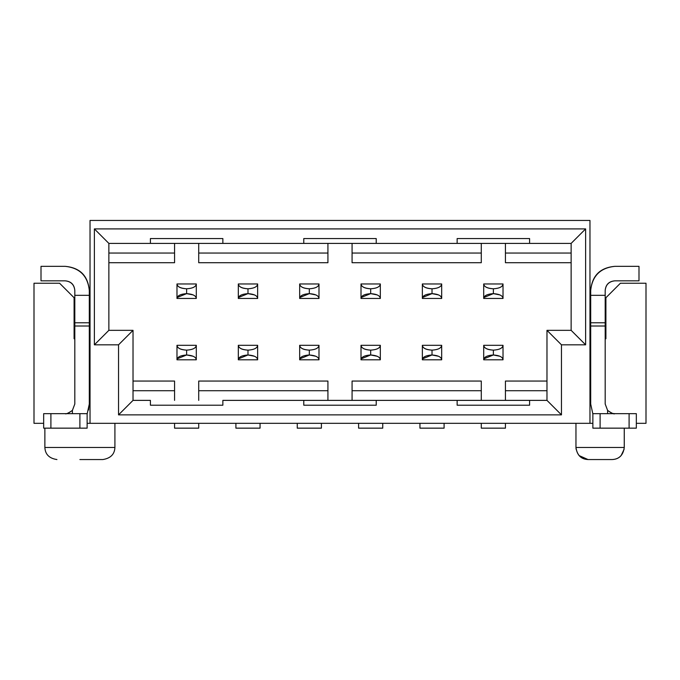 <?xml version="1.0" encoding="UTF-8"?>
<svg xmlns="http://www.w3.org/2000/svg" width="680" height="680" viewBox="0 0 680 680"><rect width="100%" height="100%" fill="white"/><g stroke="black" fill="none" stroke-linecap="round" stroke-linejoin="round"><path stroke-width="1.02" d="M108.868 330.335L133.025 330.335L108.868 330.335L108.868 243.398L94.376 228.905L585.625 228.905L585.625 344.828L561.467 344.828L561.467 414.868L118.532 414.868L118.532 344.828L94.376 344.828L94.376 228.905L94.376 344.828L108.868 330.335L94.376 344.828L118.532 344.828L133.025 330.335L118.532 344.828L118.532 414.868L133.025 400.375L133.025 330.335L133.025 400.375L118.532 414.868L561.467 414.868L561.467 344.828L585.625 344.828L585.625 228.905L571.132 243.398L571.132 330.335L585.625 344.828L571.132 330.335L546.975 330.335L571.132 330.335L571.132 243.398L585.625 228.905L94.376 228.905L108.868 243.398L150.407 243.398L150.407 238.561L222.861 238.561L222.861 243.398L303.773 243.398L303.773 238.561L376.227 238.561L376.227 243.398L457.138 243.398L457.138 238.561L529.592 238.561L529.592 243.398L571.132 243.398L529.592 243.398L529.592 238.561L457.138 238.561L457.138 243.398L529.592 243.398L376.227 243.398L376.227 238.561L303.773 238.561L303.773 243.398L376.227 243.398L222.861 243.398L222.861 238.561L150.407 238.561L150.407 243.398L222.861 243.398L108.868 243.398L108.868 330.335M589.968 423.325L589.968 220.448L90.032 220.448L90.032 423.325L592.866 423.325L90.032 423.325L90.032 220.448L589.968 220.448L589.968 423.325M546.975 330.335L561.467 344.828L546.975 330.335L546.975 400.375L561.467 414.868L546.975 400.375L529.592 400.375L529.592 405.212L457.138 405.212L457.138 400.375L376.227 400.375L376.227 405.212L303.773 405.212L303.773 400.375L222.861 400.375L222.861 405.212L150.407 405.212L150.407 400.375L133.025 400.375L150.407 400.375L150.407 405.212L222.861 405.212L222.861 400.375L303.773 400.375L303.773 405.212L376.227 405.212L376.227 400.375L303.773 400.375L457.138 400.375L457.138 405.212L529.592 405.212L529.592 400.375L457.138 400.375L546.975 400.375L546.975 330.335M646 283.245L646 423.325L646 283.245L620.398 283.245L646 283.245M34 423.325L34 283.245L59.602 283.245L74.094 297.738L59.602 283.245L34 283.245L34 423.325L43.664 423.325L34 423.325M605.906 297.738L620.398 283.245L605.906 297.738L605.906 338.793L605.183 338.793L605.906 338.793L605.906 297.738M590.69 338.793L589.968 338.793L590.69 338.793M636.336 423.325L646 423.325L636.336 423.325M90.032 338.793L89.309 338.793L90.032 338.793M74.817 338.793L74.094 338.793L74.094 297.738L74.094 338.793L74.817 338.793M87.133 423.325L90.032 423.325L87.133 423.325M589.968 331.551L590.69 331.551L589.968 331.551M605.183 331.551L605.906 331.551L605.183 331.551M74.094 331.551L74.817 331.551L74.094 331.551M89.309 331.551L90.032 331.551L89.309 331.551M114.911 423.325L114.911 447.474L44.871 447.474L114.911 447.474L114.911 423.325M612.187 459.552C619.14 459.195 623.169 455.175 624.265 447.474C623.194 455.2 619.165 459.221 612.187 459.552L588.038 459.552C581.034 459.179 577.014 455.158 575.96 447.474C577.09 455.175 581.119 459.195 588.038 459.552C581.06 459.221 577.031 455.2 575.96 447.474L575.96 423.325L575.96 447.474L624.265 447.474L624.265 428.153L624.265 447.474C623.212 455.158 619.191 459.179 612.187 459.552L588.038 459.552L579.096 455.575M624.257 447.474L624.257 428.153M91.111 459.552L102.833 459.552C110.585 458.294 114.614 454.274 114.911 447.474C114.614 454.274 110.585 458.294 102.833 459.552L79.891 459.552M114.911 447.474L44.871 447.474L114.911 447.474M624.13 449.225L621.129 455.575M576.096 449.225L575.968 447.704M133.025 381.055L174.565 381.055L174.565 400.375L174.565 381.055L133.025 381.055M198.713 400.375L198.713 381.055L327.921 381.055L327.921 400.375L327.921 381.055L198.713 381.055L198.713 400.375M352.078 400.375L352.078 381.055L481.287 381.055L481.287 400.375L481.287 381.055L352.078 381.055L352.078 400.375M505.435 400.375L505.435 381.055L546.975 381.055L505.435 381.055L505.435 400.375M571.132 262.718L505.435 262.718L505.435 243.398L505.435 262.718L571.132 262.718M481.287 243.398L481.287 262.718L352.078 262.718L352.078 243.398L352.078 262.718L481.287 262.718L481.287 243.398M327.921 243.398L327.921 262.718L198.713 262.718L198.713 243.398L198.713 262.718L327.921 262.718L327.921 243.398M174.565 243.398L174.565 262.718L108.868 262.718L174.565 262.718L174.565 243.398M198.713 253.053L327.921 253.053L198.713 253.053M327.921 390.719L198.713 390.719L327.921 390.719M108.868 253.053L174.565 253.053L108.868 253.053M174.565 390.719L133.025 390.719L174.565 390.719M352.078 390.719L481.287 390.719L352.078 390.719M352.078 253.053L481.287 253.053L352.078 253.053M571.132 253.053L505.435 253.053L571.132 253.053M546.975 390.719L505.435 390.719L546.975 390.719M193.205 356.269L186.635 354.977L186.635 350.14C180.506 349.69 177.284 348.083 176.978 345.312L196.299 345.312L196.299 359.805L176.978 359.805L176.978 345.312C177.429 348.211 180.65 349.826 186.635 350.14C192.712 349.758 195.933 348.151 196.299 345.312L176.978 345.312L176.978 359.805L196.299 359.805L196.299 345.312C195.984 348.118 192.763 349.732 186.635 350.14L186.635 354.977C192.788 355.419 196.01 357.034 196.299 359.805L195.84 358.36M176.978 345.312L176.978 359.805C177.25 357.025 180.472 355.411 186.635 354.977L177.182 358.827M174.565 428.153L174.565 423.325L174.565 428.153L198.713 428.153L174.565 428.153L198.713 428.153L198.713 423.325L198.713 428.153M193.205 294.925L186.635 293.632L186.635 288.796C180.506 288.346 177.284 286.739 176.978 283.968L176.978 298.46L196.299 298.46L176.978 298.46L176.978 283.968L196.299 283.968L196.299 298.46L195.84 297.015M176.978 283.968C177.429 286.866 180.65 288.481 186.635 288.796C192.712 288.413 195.933 286.807 196.299 283.968L176.978 283.968L176.978 298.46C177.25 295.681 180.472 294.066 186.635 293.632L177.182 297.483M196.299 283.968C195.984 286.773 192.763 288.388 186.635 288.796L186.635 293.632C192.788 294.075 196.01 295.69 196.299 298.46L196.299 283.968L196.299 298.46M89.309 290.488L89.309 404.005L89.309 290.488C87.771 275.927 79.722 267.877 65.153 266.339C79.925 267.673 87.975 275.723 89.309 290.488M74.817 404.005L74.817 290.488L74.817 295.315L89.309 295.315L74.817 295.315L74.817 322.771L89.309 322.771L74.817 322.771L74.817 326.009L89.309 326.009L74.817 326.009L74.817 404.005L72.403 410.388L72.403 413.661L72.403 410.388L74.817 404.005M65.153 266.339L41.004 266.339L41.004 280.832L65.153 280.832C70.984 281.444 74.205 284.665 74.817 290.488C74.281 284.58 71.06 281.358 65.153 280.832L41.004 280.832L41.004 266.339L65.153 266.339M87.133 414.018L89.309 404.005L87.133 414.018M88.544 410.031L89.309 404.005M65.153 413.661C65.968 414.264 68.383 413.176 72.403 410.388C68.442 413.236 66.028 414.324 65.153 413.661M87.133 428.153L43.664 428.153L87.133 428.153L87.133 413.661L87.133 428.153M43.664 413.661L87.133 413.661L79.891 413.661L79.891 428.153L79.891 413.661L50.907 413.661L50.907 428.153L50.907 413.661L43.664 413.661L43.664 428.153L43.664 413.661M605.183 290.488L605.183 404.005L605.183 290.488C605.795 284.665 609.016 281.444 614.847 280.832C608.94 281.358 605.718 284.58 605.183 290.488M590.69 404.005L590.69 290.488L590.69 295.315L605.183 295.315L590.69 295.315L590.69 322.771L605.183 322.771L590.69 322.771L590.69 326.009L605.183 326.009L590.69 326.009L590.69 404.005L592.866 414.018L590.69 404.005M614.847 266.339L638.996 266.339L638.996 280.832L614.847 280.832L638.996 280.832L638.996 266.339L614.847 266.339C600.279 267.877 592.229 275.927 590.69 290.488C592.025 275.723 600.075 267.673 614.847 266.339C600.075 267.673 592.025 275.723 590.69 290.488M614.779 413.661L614.847 413.661C614.031 414.315 611.609 413.219 607.597 410.388L607.597 413.661L607.597 410.388L605.183 404.005L607.597 410.388C611.558 413.296 613.972 414.383 614.847 413.661L613.173 413.517M592.866 413.661L636.336 413.661L592.866 413.661L592.866 428.153L592.866 413.661M636.336 428.153L592.866 428.153L600.108 428.153L600.108 413.661L600.108 428.153L629.093 428.153L629.093 413.661L629.093 428.153L636.336 428.153L636.336 413.661L636.336 428.153M254.55 356.269L247.979 354.977L247.979 350.14C241.85 349.69 238.629 348.083 238.323 345.312L257.644 345.312L257.644 359.805L238.323 359.805L238.323 345.312C238.774 348.211 241.995 349.826 247.979 350.14C254.056 349.758 257.278 348.151 257.644 345.312L238.323 345.312L238.323 359.805L257.644 359.805L257.644 345.312C257.329 348.118 254.107 349.732 247.979 350.14L247.979 354.977C254.133 355.419 257.354 357.034 257.644 359.805L257.185 358.36M238.323 345.312L238.323 359.805C238.595 357.025 241.816 355.411 247.979 354.977L238.527 358.827M235.909 428.153L235.909 423.325L235.909 428.153L260.058 428.153L235.909 428.153L260.058 428.153L260.058 423.325L260.058 428.153M254.55 294.925L247.979 293.632L247.979 288.796C241.85 288.346 238.629 286.739 238.323 283.968L238.323 298.46L257.644 298.46L238.323 298.46L238.323 283.968L257.644 283.968L257.644 298.46L257.185 297.015M238.323 283.968C238.774 286.866 241.995 288.481 247.979 288.796C254.056 288.413 257.278 286.807 257.644 283.968L238.323 283.968L238.323 298.46C238.595 295.681 241.816 294.066 247.979 293.632L238.527 297.483M257.644 283.968C257.329 286.773 254.107 288.388 247.979 288.796L247.979 293.632C254.133 294.075 257.354 295.69 257.644 298.46L257.644 283.968L257.644 298.46M315.894 356.269L309.324 354.977L309.324 350.14C303.195 349.69 299.974 348.083 299.668 345.312L318.988 345.312L318.988 359.805L299.668 359.805L299.668 345.312C300.126 348.211 303.339 349.826 309.324 350.14C315.401 349.758 318.623 348.151 318.988 345.312L299.668 345.312L299.668 359.805L318.988 359.805L318.988 345.312C318.673 348.118 315.452 349.732 309.324 350.14L309.324 354.977C315.477 355.419 318.699 357.034 318.988 359.805L318.529 358.36M299.668 345.312L299.668 359.805C299.94 357.025 303.161 355.411 309.324 354.977L299.872 358.827M297.253 428.153L297.253 423.325L297.253 428.153L321.402 428.153L297.253 428.153L321.402 428.153L321.402 423.325L321.402 428.153M315.894 294.925L309.324 293.632L309.324 288.796C303.195 288.346 299.974 286.739 299.668 283.968L299.668 298.46L318.988 298.46L299.668 298.46L299.668 283.968L318.988 283.968L318.988 298.46L318.529 297.015M299.668 283.968C300.126 286.866 303.339 288.481 309.324 288.796C315.401 288.413 318.623 286.807 318.988 283.968L299.668 283.968L299.668 298.46C299.94 295.681 303.161 294.066 309.324 293.632L299.872 297.483M318.988 283.968C318.673 286.773 315.452 288.388 309.324 288.796L309.324 293.632C315.477 294.075 318.699 295.69 318.988 298.46L318.988 283.968L318.988 298.46M377.238 356.269L370.676 354.977L370.668 350.14C364.539 349.69 361.318 348.083 361.012 345.312L380.332 345.312L380.332 359.805L361.012 359.805L361.012 345.312C361.471 348.211 364.684 349.826 370.676 350.14C376.745 349.758 379.967 348.151 380.332 345.312L361.012 345.312L361.012 359.805L380.332 359.805L380.332 345.312C380.018 348.118 376.796 349.732 370.676 350.14L370.676 354.977C376.822 355.419 380.043 357.034 380.332 359.805L379.874 358.36M361.012 345.312L361.012 359.805C361.284 357.025 364.505 355.411 370.668 354.977L361.216 358.827M358.598 428.153L358.598 423.325L358.598 428.153L382.747 428.153L358.598 428.153L382.747 428.153L382.747 423.325L382.747 428.153M377.238 294.925L370.676 293.632L370.668 288.796C364.539 288.346 361.318 286.739 361.012 283.968L361.012 298.46L380.332 298.46L361.012 298.46L361.012 283.968L380.332 283.968L380.332 298.46L379.874 297.015M361.012 283.968C361.471 286.866 364.684 288.481 370.676 288.796C376.745 288.413 379.967 286.807 380.332 283.968L361.012 283.968L361.012 298.46C361.284 295.681 364.505 294.066 370.668 293.632L361.216 297.483M380.332 283.968C380.018 286.773 376.796 288.388 370.676 288.796L370.676 293.632C376.822 294.075 380.043 295.69 380.332 298.46L380.332 283.968L380.332 298.46M438.583 356.269L432.021 354.977L432.021 350.14C425.884 349.69 422.662 348.083 422.356 345.312L441.677 345.312L441.677 359.805L422.356 359.805L422.356 345.312C422.815 348.211 426.028 349.826 432.021 350.14C438.09 349.758 441.312 348.151 441.677 345.312L422.356 345.312L422.356 359.805L441.677 359.805L441.677 345.312C441.363 348.118 438.141 349.732 432.021 350.14L432.021 354.977C438.166 355.419 441.388 357.034 441.677 359.805L441.218 358.36M422.356 345.312L422.356 359.805C422.628 357.025 425.85 355.411 432.012 354.977L422.56 358.827M419.942 428.153L419.942 423.325L419.942 428.153L444.091 428.153L419.942 428.153L444.091 428.153L444.091 423.325L444.091 428.153M438.583 294.925L432.021 293.632L432.021 288.796C425.884 288.346 422.662 286.739 422.356 283.968L422.356 298.46L441.677 298.46L422.356 298.46L422.356 283.968L441.677 283.968L441.677 298.46L441.218 297.015M422.356 283.968C422.815 286.866 426.028 288.481 432.021 288.796C438.09 288.413 441.312 286.807 441.677 283.968L422.356 283.968L422.356 298.46C422.628 295.681 425.85 294.066 432.012 293.632L422.56 297.483M441.677 283.968C441.363 286.773 438.141 288.388 432.021 288.796L432.021 293.632C438.166 294.075 441.388 295.69 441.677 298.46L441.677 283.968L441.677 298.46M499.927 356.269L493.365 354.977L493.365 350.14C487.228 349.69 484.007 348.083 483.701 345.312L503.021 345.312L503.021 359.805L483.701 359.805L483.701 345.312C484.16 348.211 487.381 349.826 493.365 350.14C499.435 349.758 502.656 348.151 503.021 345.312L483.701 345.312L483.701 359.805L503.021 359.805L503.021 345.312C502.707 348.118 499.486 349.732 493.365 350.14L493.365 354.977C499.511 355.419 502.733 357.034 503.021 359.805L502.562 358.36M483.701 345.312L483.701 359.805C483.973 357.025 487.194 355.411 493.365 354.977L483.905 358.827M481.287 428.153L481.287 423.325L481.287 428.153L505.435 428.153L481.287 428.153L505.435 428.153L505.435 423.325L505.435 428.153M499.927 294.925L493.365 293.632L493.365 288.796C487.228 288.346 484.007 286.739 483.701 283.968L483.701 298.46L503.021 298.46L483.701 298.46L483.701 283.968L503.021 283.968L503.021 298.46L502.562 297.015M483.701 283.968C484.16 286.866 487.381 288.481 493.365 288.796C499.435 288.413 502.656 286.807 503.021 283.968L483.701 283.968L483.701 298.46C483.973 295.681 487.194 294.066 493.365 293.632L483.905 297.483M503.021 283.968C502.707 286.773 499.486 288.388 493.365 288.796L493.365 293.632C499.511 294.075 502.733 295.69 503.021 298.46L503.021 283.968L503.021 298.46M44.871 428.153L44.871 447.474C45.228 454.376 49.249 458.396 56.941 459.552C49.249 458.396 45.228 454.376 44.871 447.474M196.299 345.312L196.299 359.805M257.644 345.312L257.644 359.805M318.988 345.312L318.988 359.805M380.332 345.312L380.332 359.805M441.677 345.312L441.677 359.805M503.021 345.312L503.021 359.805"/></g></svg>
